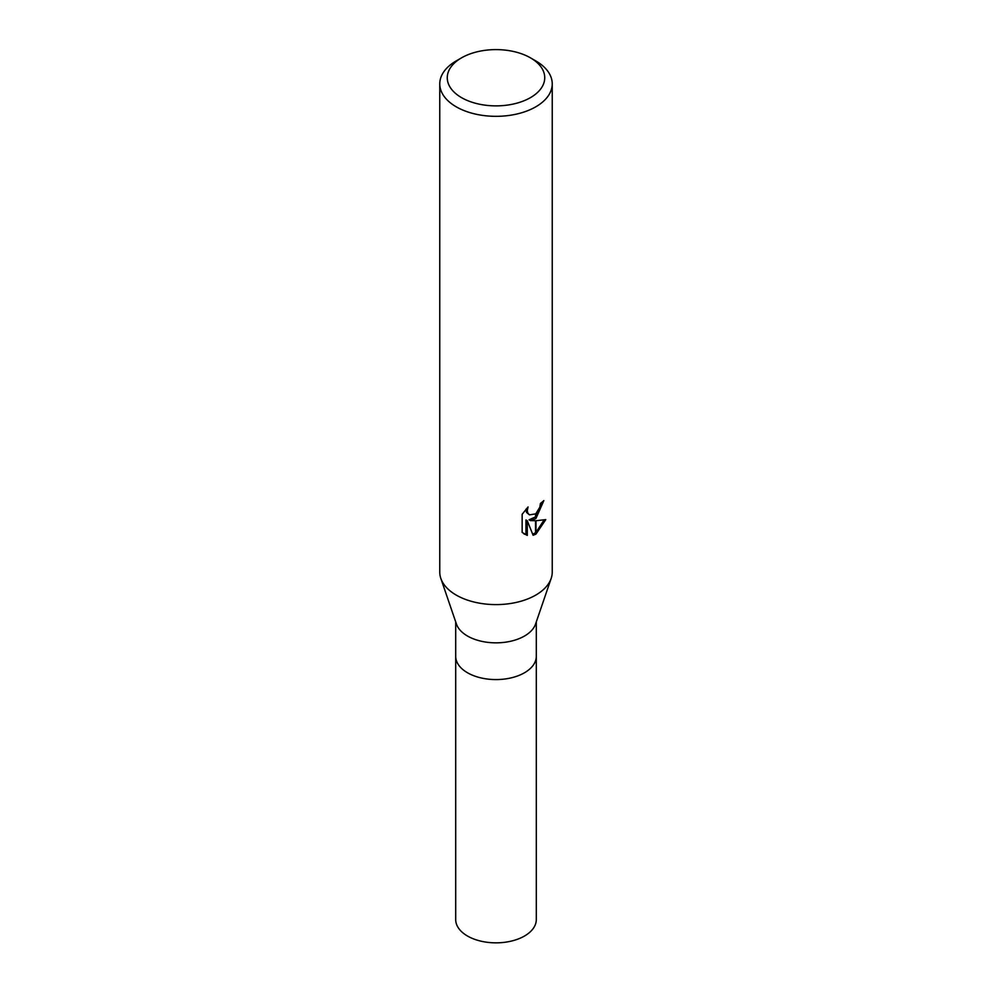 <?xml version="1.0" encoding="UTF-8"?>
<svg xmlns="http://www.w3.org/2000/svg" width="992" height="992" viewBox="0 0 992 992"><rect width="100%" height="100%" fill="white"/><g stroke="black" fill="none" stroke-linecap="round" stroke-linejoin="round"><path stroke-width="1.49" d="M551.106 578.609L535.544 624.092A40.3 23.275 180 0 1 524.495 636.033A40.3 23.275 180 0 1 484.282 641.836A40.3 23.275 180 0 1 456.456 624.092L440.894 578.609M524.495 672.762A40.3 23.262 180 0 0 536.3 656.307A40.3 23.275 180 0 1 524.495 672.762A40.3 23.275 180 0 1 480.574 677.809A40.3 23.275 180 0 1 455.7 656.307L455.7 621.86M530.46 97.638A48.744 28.136 180 0 1 461.54 97.638A48.744 28.136 180 0 1 461.54 57.846L461.54 57.846A48.744 28.136 180 0 1 530.46 57.846A48.744 28.136 180 0 1 530.46 97.638M456.233 60.909L461.54 57.846L456.233 60.909A56.234 32.463 180 0 0 439.766 83.861A56.234 32.463 180 0 0 474.474 113.857A56.234 32.463 180 0 0 535.767 106.826A56.234 32.463 180 0 0 552.234 83.861A56.234 32.463 180 0 0 535.767 60.909L530.46 57.846M552.234 83.861L552.234 572.124A56.234 32.463 180 0 1 535.767 595.088A56.234 32.463 180 0 1 474.474 602.132A56.234 32.463 180 0 1 439.766 572.124L439.766 83.861M530.373 520.589L535.531 520.726L535.531 534.304L533.113 535.283L527.285 520.738L527.285 535.42L522.152 532.406L522.152 514.29L528.066 506.962L527.273 510.558L527.843 513.149L529.455 514.86L535.531 513.881L535.531 518.717L530.373 520.589L529.046 519.808L535.531 516.906M535.531 513.881A8.99 5.183 120 0 0 535.99 513.496L539.834 507.197L540.429 503.44A56.234 32.463 0 0 0 543.852 500.588L535.99 518.382A14.781 8.531 -60 0 1 535.531 518.717M535.99 534.056L535.99 520.726L545.786 519.597L535.99 534.056A20.348 11.755 -60 0 1 535.531 534.304M535.99 516.472L542.388 501.89M535.99 518.394L535.99 513.496M529.455 514.86L526.504 512.368L525.946 509.194M523.912 533.894L525.934 534.638L525.934 519.957L527.285 520.738M532.704 534.217L535.531 532.729M535.99 532.406L544.025 520.006M525.934 534.638L527.285 535.42M551.168 578.423A56.234 32.463 180 0 1 535.767 595.088M536.3 656.468L536.3 919.572A40.3 23.275 180 0 1 524.495 936.026A40.3 23.275 180 0 1 480.574 941.073A40.3 23.275 180 0 1 455.7 919.572L455.7 656.468M536.3 656.307L536.3 621.86"/></g></svg>
